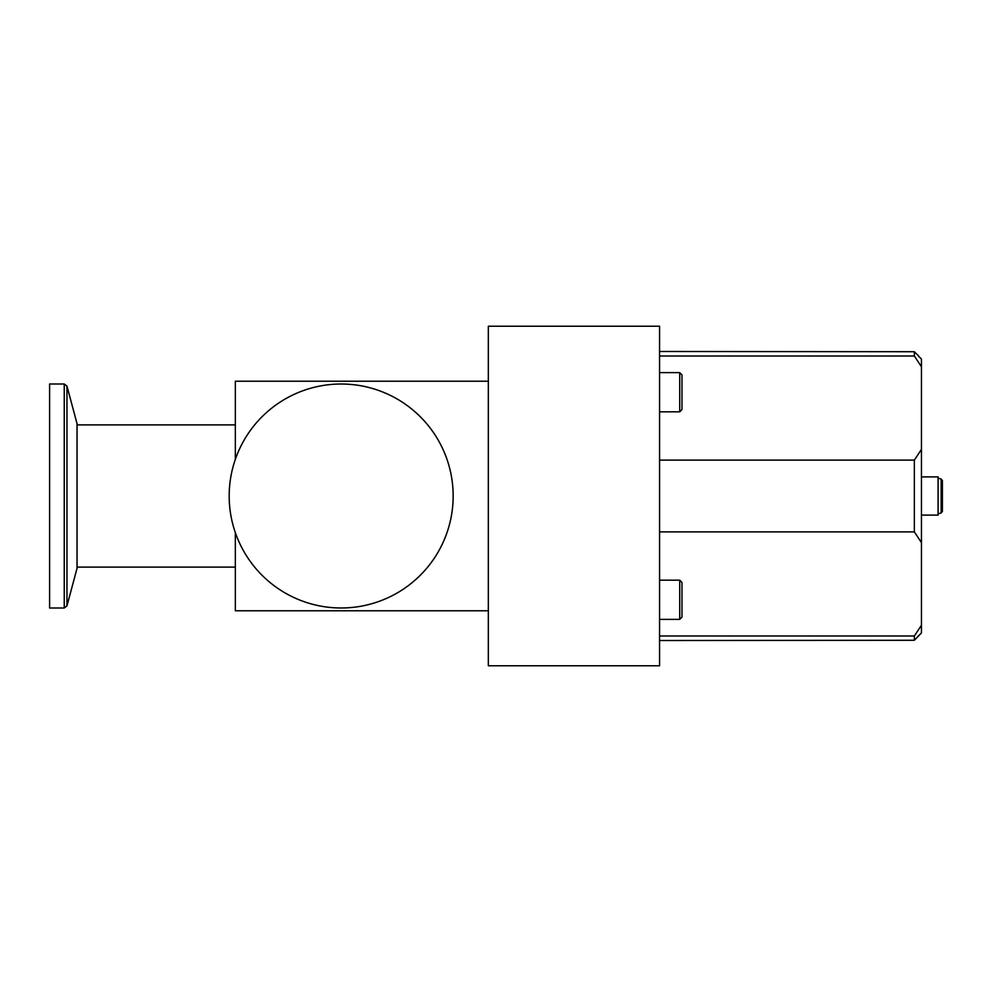 <?xml version="1.0" encoding="UTF-8"?>
<svg xmlns="http://www.w3.org/2000/svg" width="992" height="992" viewBox="0 0 992 992"><rect width="100%" height="100%" fill="white"/><g stroke="black" fill="none" stroke-linecap="round" stroke-linejoin="round"><path stroke-width="1.49" d="M488.324 326.219L488.324 665.781L659.568 665.781L659.568 326.219L488.324 326.219M488.324 381.213L235.34 381.213L235.34 459.37M235.34 532.63L235.34 610.787L488.324 610.787M679.718 619.38L679.718 580.184L681.963 582.416L681.963 617.136L679.718 619.38L659.568 619.38M659.568 531.886L914.351 531.886L921.456 542.612L921.456 625.27L914.351 635.996L659.568 635.996M659.568 640.522L914.351 640.274L914.351 635.996M659.568 356.004L914.351 356.004L914.351 351.726L659.568 351.478M914.351 356.004L921.456 366.73L921.456 449.388L914.351 460.114L659.568 460.114M914.351 531.886L914.351 460.114M918.468 636.046L914.351 640.274L921.456 632.908L921.456 625.27M921.456 359.092L918.332 355.954L921.456 359.092L921.456 366.73M921.456 449.388L921.456 542.612M921.456 632.908L918.332 636.046M914.351 351.726L918.567 355.954L914.351 351.726M679.718 372.62L679.718 411.816L681.963 409.584L681.963 374.864L679.718 372.62L659.568 372.62M77.041 424.886L235.34 424.886M921.456 476.904L938.085 476.904L938.085 515.096L921.456 515.096M77.041 423.72L77.041 568.28L66.96 605.914L66.96 386.086L77.041 423.72M941.172 479.024L941.172 512.976L942.4 511.401L942.4 480.599L941.172 479.024L938.085 478.243M453.158 496A111.997 111.997 0 0 1 285.175 592.993A111.997 111.997 0 0 1 285.175 399.007A111.997 111.997 0 0 1 453.158 496M64.244 607.997L49.6 607.997L49.6 384.003L64.244 384.003L64.244 607.997L66.96 605.914M679.718 580.184L659.568 580.184M679.718 411.816L659.568 411.816M77.041 567.114L235.34 567.114M941.172 512.976L938.085 513.757M64.244 384.003L66.96 386.086"/></g></svg>

